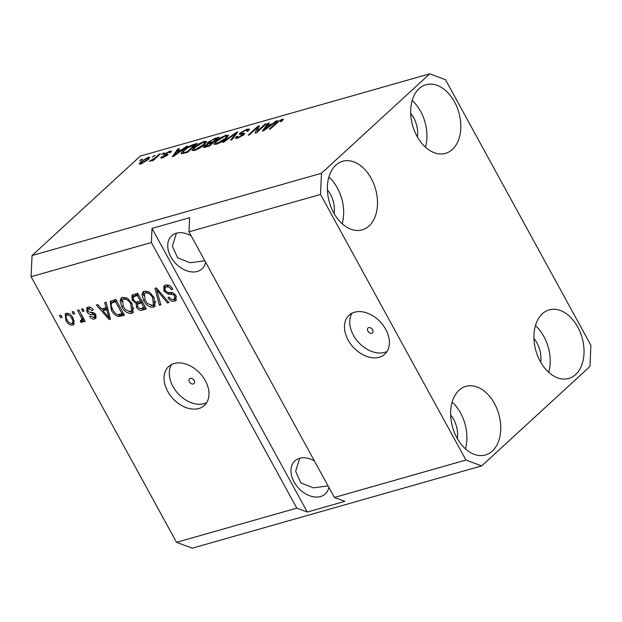 <?xml version="1.0" encoding="UTF-8"?>
<svg xmlns="http://www.w3.org/2000/svg" width="622" height="622" viewBox="0 0 622 622"><rect width="100%" height="100%" fill="white"/><g stroke="black" fill="none" stroke-linecap="round" stroke-linejoin="round"><path stroke-width="0.93" d="M371.769 333.252A3.304 2.317 -132.6 0 0 372.469 332.871A3.304 2.317 -132.6 0 0 372.29 329.31A3.304 2.317 -132.6 0 0 368.69 327.631A3.304 2.317 -132.6 0 0 367.999 328.012A3.304 2.317 -132.6 0 0 368.177 331.573A3.304 2.317 -132.6 0 0 371.769 333.252M379.257 357.238A26.419 18.505 -132.6 0 0 384.8 354.182A26.419 18.505 -132.6 0 0 383.377 325.664A26.419 18.505 -132.6 0 0 354.602 312.213A26.419 18.505 -132.6 0 0 349.059 315.268A26.419 18.505 -132.6 0 0 350.481 343.787A26.419 18.505 -132.6 0 0 379.257 357.238M352.036 313.216A26.419 18.505 -132.6 0 0 357.323 340.965A26.419 18.505 -132.6 0 0 384.528 352.394A26.419 18.505 -132.6 0 0 387.102 351.391M193.325 383.976A3.304 2.317 -132.6 0 0 194.017 383.595A3.304 2.317 -132.6 0 0 193.839 380.026A3.304 2.317 -132.6 0 0 190.239 378.347A3.304 2.317 -132.6 0 0 189.547 378.728A3.304 2.317 -132.6 0 0 189.726 382.297A3.304 2.317 -132.6 0 0 193.325 383.976M198.83 408.522A26.419 18.505 -132.6 0 0 204.374 405.466A26.419 18.505 -132.6 0 0 202.951 376.948A26.419 18.505 -132.6 0 0 174.183 363.497A26.419 18.505 -132.6 0 0 168.64 366.552A26.419 18.505 -132.6 0 0 170.055 395.071A26.419 18.505 -132.6 0 0 198.83 408.522M171.61 364.5A26.419 18.505 -132.6 0 0 176.905 392.249A26.419 18.505 -132.6 0 0 204.109 403.67A26.419 18.505 -132.6 0 0 206.675 402.675M314.413 460.956A22.454 15.729 -132.6 0 0 299.586 458.297A22.454 15.729 -132.6 0 0 294.875 460.894A22.454 15.729 -132.6 0 0 296.08 485.137A22.454 15.729 -132.6 0 0 320.54 496.566A22.454 15.729 -132.6 0 0 325.252 493.969A22.454 15.729 -132.6 0 0 328.859 487.337M191.172 235.847A22.454 15.729 -132.6 0 0 176.345 233.196A22.454 15.729 -132.6 0 0 171.633 235.792A22.454 15.729 -132.6 0 0 172.838 260.035A22.454 15.729 -132.6 0 0 197.298 271.464A22.454 15.729 -132.6 0 0 202.01 268.867A22.454 15.729 -132.6 0 0 205.618 262.227M492.321 451.059A35.664 24.001 -105.9 0 1 485.44 454.977A35.664 24.001 -105.9 0 1 454.488 432.718A35.664 24.001 -105.9 0 1 459.052 390.282A35.664 24.001 -105.9 0 1 465.932 386.371A35.664 24.001 -105.9 0 1 496.885 408.623A35.664 24.001 -105.9 0 1 492.321 451.059M369.079 225.957A35.664 24.001 -105.9 0 1 362.198 229.876A35.664 24.001 -105.9 0 1 331.246 207.616A35.664 24.001 -105.9 0 1 335.81 165.18A35.664 24.001 -105.9 0 1 342.699 161.261A35.664 24.001 -105.9 0 1 373.643 183.521A35.664 24.001 -105.9 0 1 369.079 225.957M452.381 149.451A35.664 24.001 -105.9 0 1 445.492 153.37A35.664 24.001 -105.9 0 1 414.547 131.11A35.664 24.001 -105.9 0 1 419.104 88.674A35.664 24.001 -105.9 0 1 425.992 84.755A35.664 24.001 -105.9 0 1 456.937 107.015A35.664 24.001 -105.9 0 1 452.381 149.451M575.622 374.553A35.664 24.001 -105.9 0 1 568.733 378.471A35.664 24.001 -105.9 0 1 537.789 356.212A35.664 24.001 -105.9 0 1 542.345 313.776A35.664 24.001 -105.9 0 1 549.234 309.865A35.664 24.001 -105.9 0 1 580.178 332.117A35.664 24.001 -105.9 0 1 575.622 374.553M176.438 233.172L172.411 246.164L177.612 257.796L190.083 262.733L204.848 260.828M299.68 458.274L295.652 471.274L300.854 482.905L313.325 487.835L328.089 485.93M481.677 465.917L465.956 460.055L334.395 497.452L188.971 231.827L189.593 217.723L152.009 228.406L151.379 242.51L296.803 508.135L176.524 542.322L31.1 276.704L32.033 255.541L140.323 156.083L429.755 73.824L445.476 79.678L590.9 345.296L589.967 366.459L481.677 465.917L192.245 548.176L176.524 542.322M465.956 460.055L320.532 194.437L188.971 231.827M151.379 242.51L31.1 276.704M163.835 290.863L163.92 285.902L165.468 285.094C168.344 284.518 170.786 285.871 172.776 289.168L171.524 289.759C170.086 287.504 168.36 286.571 166.354 286.975L165.25 287.558L165.172 290.427C166.587 292.146 168.228 292.822 170.094 292.472C172.465 292.278 174.432 293.39 176.01 295.792L175.94 300.473L174.557 301.196C171.975 301.763 169.767 300.574 167.94 297.635L169.192 297.044C170.397 298.98 171.835 299.757 173.507 299.369L174.533 298.84L174.626 296.142L173.32 294.665L167.924 294.05L163.835 290.863L164.916 289.868M159.419 305.262L154.932 288.328L156.347 287.924L168.904 302.564L167.497 302.968L156.721 289.945L160.834 304.858L159.419 305.262L160.639 304.135M144.491 291.057L149.723 292.426L154.015 297.456L154.761 306.459L153.339 307.229C149.319 307.423 146.108 305.215 143.698 300.605L141.94 294.564L143.06 291.827L144.491 291.057M122.627 297.277L127.86 298.646L132.144 303.668L132.89 312.679L131.467 313.441C127.456 313.643 124.237 311.435 121.826 306.825L120.069 300.784L121.189 298.047L122.627 297.277M106.082 307.649L104.651 302.619L106.074 302.214L110.506 319.164L109.169 319.545L96.34 304.982L97.763 304.578L101.487 308.955L106.082 307.649L107.225 306.607M60.668 317.725L59.432 315.471L60.8 315.082L62.037 317.337L60.668 317.725L61.718 316.753M65.885 320.4L65.201 313.861L66.243 313.301C69.166 313.169 71.468 314.802 73.163 318.192L73.769 324.614L72.743 325.166C69.858 325.314 67.573 323.728 65.885 320.4L66.943 319.428M73.31 314.126L72.074 311.879L73.443 311.49L74.679 313.737L73.31 314.126L74.36 313.161M81.342 320.361L81.84 318.674L77.548 310.324L78.908 309.935L85.183 321.395L83.822 321.784L82.819 319.957L82.314 322.445L80.689 322.204L80.308 320.416L81.342 320.361L83.037 318.915L83.224 317.399M82.71 311.459L81.474 309.204L82.843 308.815L84.071 311.07L82.71 311.459L83.76 310.495M86.8 311.731L86.831 307.734L88.013 307.113C90.003 306.685 91.761 307.602 93.292 309.873L92.033 310.464L88.814 308.776L88.091 309.15L88.013 311.054L88.899 312.011L90.532 312.275C92.585 312.011 94.35 312.866 95.811 314.833L95.734 318.355L94.567 318.962C92.717 319.444 91.084 318.651 89.654 316.575L90.913 315.984L93.619 317.344L94.458 316.917L94.567 315.455L93.619 314.623L91.722 314.405C89.731 314.654 88.091 313.76 86.8 311.731L87.873 310.751M111.291 309.935L110.211 301.437L115.816 299.446L124.447 315.206L118.483 316.559C115.311 315.556 112.916 313.348 111.291 309.935L112.349 308.963M132.191 300.138L131.965 295.209L137.687 293.226L146.31 308.986L142.236 310.145C140.012 310.759 138.092 309.779 136.459 307.214L136.117 303.489L132.191 300.138L133.263 299.151M257.228 131.289L264.964 124.182L266.325 123.794L256.614 132.719L255.152 133.131L257.352 127.596L249.609 134.71L248.24 135.098L257.959 126.173L259.421 125.761L257.228 131.289L257.539 131.864M239.929 134.484C239.042 134.445 239.143 133.924 240.216 132.929L247.191 129.151L249.484 129.081L248.31 130.915L246.817 131.421L247.579 130.192L245.939 130.231L241.616 132.517L241.126 133.279L244.773 133.38L243.941 134.71L237.464 138.239L235.31 138.317L236.321 136.723L237.814 136.218L237.137 137.291L238.553 137.213L243.155 134.298L239.353 134.274M222.559 142.399L236.414 132.292L237.829 131.895L232.045 139.701L230.638 140.098L236.065 133.116L223.974 141.995L222.559 142.399M226.221 135.114L228.569 135.409L226.571 138.092C223.842 140.704 220.398 142.765 216.238 144.273L213.906 144.257L216.028 141.163L220.864 137.579L226.221 135.114L227.403 137.283L226.805 136.187L225.094 136.156L217.366 140.805L215.741 142.656L216.238 144.273M204.35 141.334L206.706 141.629L204.7 144.312C201.971 146.924 198.527 148.977 194.367 150.493L192.035 150.47L194.165 147.383L198.993 143.791L204.35 141.334L205.532 143.495L204.933 142.407L203.223 142.368L195.502 147.017L193.877 148.876L194.375 150.493M152.343 157.071L155.103 155.407L152.343 157.071M140.727 161.782L148.137 157.304L149.801 157.319L148.153 159.629L140.813 164.029L139.157 164.014L140.727 161.782L141.093 162.443M282.069 119.237L283.438 119.284L281.875 121.212L280.382 121.718C281.603 120.707 281.766 120.233 280.872 120.303L278.773 121.36L270.617 128.738L269.256 129.127L275.849 123.07L282.069 119.237L282.707 120.404M281.976 121.127L281.517 120.295L280.872 120.303M320.532 194.437L321.465 173.281L32.033 255.541M321.465 173.281L429.755 73.824M182.09 149.575L186.141 146.582L187.564 146.178L173.647 156.301L172.31 156.682L177.822 148.946L179.245 148.549L177.495 150.882L182.09 149.575L182.316 149.995M162.871 156.402L163.43 156.962L166.012 155.679L166.167 155.267L163.462 155.29L164.224 154.178L169.736 151.169L171.415 151.092L170.723 152.328L169.231 152.833L169.674 152.079L168.632 152.126L165.763 153.634L165.436 154.132L168.127 154.194L167.52 155.166L162.474 157.879L160.748 157.949L161.37 156.907L162.871 156.402L162.91 157.739M166.261 156.13L166.167 155.267M161.572 154.45L164.325 152.787L161.572 154.45M155.368 157.654L159.03 154.295L160.398 153.906L153.331 160.39L151.962 160.779L153.09 159.745L149.311 161.378L155.368 157.654L155.679 158.237M139.701 160.663L142.461 158.999L139.701 160.663M181.966 153.821C180.707 153.533 181.22 152.413 183.506 150.454C186.149 147.873 189.453 145.898 193.426 144.514L197.306 143.41L187.587 152.336L181.22 153.603M207.903 144.117L207.717 143.775C206.955 143.674 207.149 143.114 208.284 142.104L215.119 138.348L219.169 137.198L209.451 146.123L203.378 147.43L204.21 146.061L207.717 143.775L207.266 143.62M272.133 123.988L276.184 120.995L277.606 120.59L263.681 130.706L262.352 131.087L267.864 123.358L269.287 122.954L267.538 125.294L272.133 123.988L272.358 124.4M296.803 508.135L307.291 512.038L344.876 501.355L334.395 497.452M276.168 123.646L275.849 123.07M186.39 147.033L186.141 146.582M178.296 149.809L177.822 148.946M177.838 151.511L177.495 150.882M176.438 153.696L180.504 150.749L176.811 151.799L173.989 155.562L176.438 153.696L176.664 154.108M180.73 151.154L180.504 150.749M170.428 152.429L169.736 151.169M166.051 155.251L165.436 154.132M161.977 158.004L161.37 156.907M163.703 157.459L163.43 156.962M164.861 155.345L164.224 154.178M163.275 153.751L162.964 153.175M159.349 154.87L159.03 154.295M153.409 160.32L153.09 159.745M151.185 160.95L150.835 160.305M151.854 160.562L151.636 160.157M154.054 159.73L153.681 159.053M141.404 159.971L141.093 159.387M148.969 158.828L148.137 157.304M141.863 163.096L146.776 160.017L148.083 158.268L147.095 158.245L142.166 161.331L140.875 163.073L142.119 163.57M147.072 160.554L146.776 160.017M154.054 156.371L153.735 155.795M193.769 145.136L193.426 144.514M183.84 151.068L183.506 150.454M187.354 151.682L194.803 144.848L187.758 147.748L184.858 150.073C183.21 151.473 182.713 152.343 183.373 152.693L187.354 151.682L187.673 152.258M195.114 145.424L194.803 144.848M185.387 152.965L185.045 152.343M183.778 153.424L183.016 152.538L183.537 153.486M194.507 148.013L194.165 147.383M199.219 144.218L198.993 143.791M195.798 150.003L195.495 149.451L203.355 144.685L204.933 142.407M203.651 145.237L203.355 144.685M193.877 148.876C193.496 149.63 194.041 149.824 195.495 149.451M204.941 147.398L204.21 146.061M209.14 143.659L208.284 142.104M209.225 145.47L212.125 142.803L208.277 143.954L205.167 146.372L209.225 145.47L209.536 146.046M212.444 143.379L212.125 142.803M213.26 141.762L216.666 138.628L212.514 139.888L209.661 141.707L209.031 142.671L213.26 141.762L213.579 142.337M216.985 139.204L216.666 138.628M216.378 141.8L216.028 141.163M221.09 137.998L220.864 137.579M217.669 143.791L217.366 143.231L225.218 138.465L226.805 136.187M225.522 139.017L225.218 138.465M215.741 142.656C215.367 143.418 215.912 143.604 217.366 143.231M236.889 133.162L236.414 132.292M236.43 133.784L236.065 133.116M248.178 130.962L247.191 129.151M237.192 138.317L236.321 136.723M238.856 137.773L238.553 137.213M242.875 135.58L242.596 135.083M243.56 135.044L243.155 134.298M241.017 134.391L240.216 132.929M265.275 124.758L264.964 124.182M258.13 129.011L257.352 127.596M258.705 127.549L257.959 126.173M276.432 121.445L276.184 120.995M268.339 124.221L267.864 123.358M267.872 125.916L267.538 125.294M266.48 128.109L270.547 125.154L266.846 126.204L264.031 129.967L266.48 128.109L266.706 128.513M270.764 125.558L270.547 125.154M74.321 323.829L72.743 325.166M74.127 323.891L71.491 323.588M66.087 316.442L66.041 313.364M68.879 313.605L67.106 314.95C65.753 316.023 65.784 317.671 67.192 319.895C68.296 322.25 69.858 323.463 71.88 323.526L73.808 321.955L74.29 320.742M71.88 323.526C73.233 322.46 73.209 320.812 71.802 318.588C70.698 316.225 69.128 315.012 67.106 314.95L68.49 313.675M72.844 317.624L71.802 318.588M84.872 320.82L83.822 321.784M83.869 318.993L82.819 319.957M83.706 321.17L82.081 320.929L80.689 322.204M82.081 320.929L81.879 319.988M83.076 317.539L81.84 318.674M81.847 315.3L80.798 316.264M93.043 309.531L92.033 310.464M90.758 307.416L88.814 308.776M90.206 307.501L88.091 309.15M96.239 317.601L94.567 318.962M95.951 317.687L93.207 317.422M94.458 316.917L96.06 315.354M95.609 314.499L94.567 315.455M94.801 313.535L93.619 314.623M95.003 313.348L89.552 312.182M87.795 309.6L87.686 307.221M110.327 318.487L109.169 319.545M110.148 317.803L109.565 317.142M103.454 310.207L102.179 308.761M107.699 308.442L104.333 309.398L102.949 310.673L108.936 317.718L106.642 309.624L102.949 310.673M109.029 313.535L107.917 314.561M107.746 308.605L106.642 309.624M109.892 316.839L108.936 317.718M124.027 314.444L119.875 315.284L118.483 316.559M119.875 315.284L117.962 314.654M110.988 304.578L111.035 300.885M116.407 300.527L112.994 301.802L111.61 303.077L111.089 305.573L112.675 309.569C113.787 312.003 115.474 313.682 117.729 314.623L122.067 313.752L115.459 301.678L111.61 303.077M123.117 312.788L122.067 313.752M116.508 300.714L115.459 301.678M114.502 301.071L113.111 302.346M133.481 311.933L131.467 313.441M132.851 312.166L129.034 311.676M122.892 305.853L121.826 306.825M121.741 301.981L121.461 299.509L120.069 300.784M121.461 299.509L121.99 297.51M126.398 297.751L125.03 297.837L122.604 299.672L123.226 306.483L125.745 309.88L130.449 311.606L131.53 311.023L130.768 304.034C128.995 300.62 126.624 298.98 123.646 299.112L122.604 299.672M131.53 311.023L132.914 309.748L133.769 307.532M131.81 303.077L130.768 304.034M125.03 297.837L123.646 299.112M145.898 308.224L143.62 308.87L140.199 308.45M137.516 306.234L136.459 307.214M137.299 304.593L137.501 302.214L136.117 303.489M137.501 302.214L136.552 301.919M132.999 297.596L132.836 294.665M138.278 294.307L134.787 295.528L133.396 296.803L133.551 299.734C134.772 301.67 136.202 302.323 137.835 301.701L140.354 300.986L137.33 295.458L133.396 296.803M142.314 301.678L139.071 302.774L137.687 304.049L137.68 306.56C138.861 308.349 140.207 308.885 141.699 308.17L143.939 307.532L141.357 302.828L137.687 304.049M144.988 306.568L143.939 307.532M142.415 301.864L141.357 302.828M141.404 300.022L140.354 300.986M138.379 294.494L137.33 295.458M136 294.952L134.616 296.227M155.352 305.721L153.339 307.229M154.722 305.954L150.897 305.456M144.763 299.633L143.698 300.605M143.612 295.769L143.332 293.289L141.94 294.564M143.332 293.289L143.861 291.298M148.261 291.531L146.901 291.625L144.475 293.452L145.089 300.263L147.616 303.668L152.32 305.386L153.401 304.811L152.639 297.814C150.866 294.4 148.487 292.76 145.509 292.9L144.475 293.452M153.401 304.811L154.785 303.536L155.64 301.32M153.673 296.857L152.639 297.814M146.901 291.625L145.509 292.9M168.476 302.067L167.497 302.968M157.483 289.253L156.721 289.945M157.016 289.673L156.643 288.274M172.566 288.802L171.524 289.759M169.503 285.677L167.746 285.7L166.354 286.975M167.746 285.7L165.25 287.558M176.493 299.726L174.557 301.196M175.948 299.921L172.341 299.477M174.533 298.84L176.415 296.64M175.653 295.201L174.626 296.142M174.315 293.747L173.32 294.665M173.04 292.978L169.316 292.775L167.924 294.05M169.316 292.775L167.956 292.324M164.744 288.538L164.76 285.358M152.009 228.406L307.291 512.038M535.433 325.625A35.664 24.001 -105.9 0 1 548.705 372.321M540.681 362.159A22.454 15.115 74.1 0 0 533.948 338.492M412.192 100.523A35.664 24.001 -105.9 0 1 425.464 147.22M417.44 137.058A22.454 15.115 74.1 0 0 410.707 113.391M328.898 177.029A35.664 24.001 -105.9 0 1 342.17 223.726M334.138 213.564A22.454 15.115 74.1 0 0 327.413 189.897M452.132 402.131A35.664 24.001 -105.9 0 1 465.404 448.827M457.38 438.666A22.454 15.115 74.1 0 0 450.655 414.998M167.1 155.523L166.338 154.124M215.461 138.97L215.119 138.348M207.328 146.73L206.986 146.108M211.083 143.099L210.741 142.477M235.458 135.098L235.062 134.375M243.878 134.764L243.062 133.271M93.113 313.13L91.722 314.405M122.122 314.981L120.738 316.256M143.62 308.87L142.236 310.145M140.339 302.238L138.947 303.513M159.434 291.524L158.61 292.286M172.045 292.939L170.653 294.214M169.674 152.079L169.954 152.592M166.237 155.321L166.572 155.92M140.875 163.073L141.318 163.874M148.083 158.268L148.596 159.209M205.167 146.372L205.618 147.212M209.031 142.671L209.505 143.55M247.579 130.192L248.03 131.009M241.126 133.279L241.678 134.298M237.137 137.291L237.635 138.193"/></g></svg>
